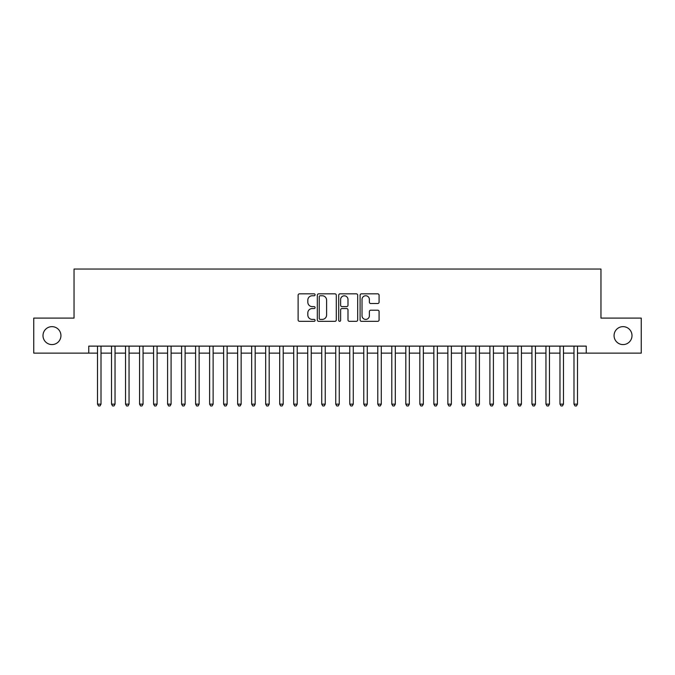 <?xml version="1.0" encoding="UTF-8"?>
<svg xmlns="http://www.w3.org/2000/svg" width="675" height="675" viewBox="0 0 675 675"><rect width="100%" height="100%" fill="white"/><g stroke="black" fill="none" stroke-linecap="round" stroke-linejoin="round"><path stroke-width="1.01" d="M315.082 294.789A0.962 0.962 0 0 0 314.12 293.827L299.498 293.827A1.375 1.375 0 0 0 298.122 295.203L298.122 319.958A1.375 1.375 0 0 0 299.498 321.334L314.12 321.334A0.962 0.962 0 0 0 315.082 320.372A0.962 0.962 0 0 0 314.12 319.41L312.221 319.41A4.404 4.404 0 0 1 307.825 315.006L307.825 312.947A4.404 4.404 0 0 1 312.221 308.543L314.12 308.543A0.962 0.962 0 0 0 315.082 307.581A0.962 0.962 0 0 0 314.12 306.619L312.221 306.619A4.404 4.404 0 0 1 307.825 302.214L307.825 300.156A4.404 4.404 0 0 1 312.221 295.751L314.12 295.751A0.962 0.962 0 0 0 315.082 294.789M614.064 335.61A8.969 8.969 0 0 0 623.033 344.579A8.969 8.969 0 0 0 632.002 335.61A8.969 8.969 0 0 0 623.033 326.641A8.969 8.969 0 0 0 614.064 335.61M42.998 335.61A8.969 8.969 0 0 0 51.967 344.579A8.969 8.969 0 0 0 60.936 335.61A8.969 8.969 0 0 0 51.967 326.641A8.969 8.969 0 0 0 42.998 335.61M377.705 303.522A1.375 1.375 0 0 0 379.08 302.147L379.08 295.203A1.375 1.375 0 0 0 377.705 293.827L361.471 293.827A1.375 1.375 0 0 0 360.096 295.203L360.096 319.958A1.375 1.375 0 0 0 361.471 321.334L377.705 321.334A1.375 1.375 0 0 0 379.08 319.958L379.08 311.572A1.375 1.375 0 0 0 377.705 310.196L370.752 310.196A1.375 1.375 0 0 0 369.377 311.572L369.377 315.731A3.679 3.679 0 0 1 365.698 319.41A3.679 3.679 0 0 1 362.019 315.731L362.019 299.43A3.679 3.679 0 0 1 365.698 295.751A3.679 3.679 0 0 1 369.377 299.43L369.377 302.147A1.375 1.375 0 0 0 370.752 303.522L377.705 303.522M88.754 353.126L33.75 353.126L33.75 318.094L74.039 318.094L74.039 269.047L600.961 269.047L600.961 318.094L641.25 318.094L641.25 353.126L586.246 353.126L586.246 346.115L88.754 346.115L88.754 353.126L97.512 353.126M336.293 295.203A1.375 1.375 0 0 0 334.918 293.827L318.693 293.827A1.375 1.375 0 0 0 317.317 295.203L317.317 319.958A1.375 1.375 0 0 0 318.693 321.334L334.918 321.334A1.375 1.375 0 0 0 336.293 319.958L336.293 295.203M340.082 293.827L356.307 293.827A1.375 1.375 0 0 1 357.683 295.203L357.683 319.958A1.375 1.375 0 0 1 356.307 321.334L349.363 321.334A1.375 1.375 0 0 1 347.988 319.958L347.988 309.918A1.375 1.375 0 0 0 346.613 308.543L342.006 308.543A1.375 1.375 0 0 0 340.63 309.918L340.63 320.372A0.962 0.962 0 0 1 339.668 321.334A0.962 0.962 0 0 1 338.707 320.372L338.707 295.203A1.375 1.375 0 0 1 340.082 293.827M101.014 353.126L111.527 353.126M115.028 353.126L125.542 353.126M129.043 353.126L139.556 353.126M143.058 353.126L153.571 353.126M157.072 353.126L167.586 353.126M171.087 353.126L181.592 353.126M185.102 353.126L195.607 353.126M199.117 353.126L209.621 353.126M213.131 353.126L223.636 353.126M227.137 353.126L237.651 353.126M241.152 353.126L251.665 353.126M255.167 353.126L265.68 353.126M269.182 353.126L279.695 353.126M283.196 353.126L293.709 353.126M297.211 353.126L307.724 353.126M311.226 353.126L321.73 353.126M325.24 353.126L335.745 353.126M339.255 353.126L349.76 353.126M353.27 353.126L363.774 353.126M367.276 353.126L377.789 353.126M381.291 353.126L391.804 353.126M395.305 353.126L405.818 353.126M409.32 353.126L419.833 353.126M423.335 353.126L433.848 353.126M437.349 353.126L447.862 353.126M451.364 353.126L461.869 353.126M465.379 353.126L475.883 353.126M479.393 353.126L489.898 353.126M493.408 353.126L503.913 353.126M507.414 353.126L517.928 353.126M521.429 353.126L531.942 353.126M535.444 353.126L545.957 353.126M549.458 353.126L559.972 353.126M563.473 353.126L573.986 353.126M577.488 353.126L586.246 353.126M320.203 295.751A0.962 0.962 0 0 0 319.241 296.713L319.241 318.448A0.962 0.962 0 0 0 320.203 319.41L322.194 319.41A4.404 4.404 0 0 0 326.599 315.006L326.599 300.156A4.404 4.404 0 0 0 322.194 295.751L320.203 295.751M347.988 299.498A3.679 3.679 0 0 0 344.309 295.819A3.679 3.679 0 0 0 340.63 299.498L340.63 305.243A1.375 1.375 0 0 0 342.006 306.619L346.613 306.619A1.375 1.375 0 0 0 347.988 305.243L347.988 299.498M101.014 346.115L101.014 404.139L97.512 404.139L97.512 346.115M101.014 404.139L99.968 405.953L98.567 405.953L97.512 404.139M115.028 346.115L115.028 404.139L111.527 404.139L111.527 346.115M115.028 404.139L113.982 405.953L112.582 405.953L111.527 404.139M129.043 346.115L129.043 404.139L125.542 404.139L125.542 346.115M129.043 404.139L127.997 405.953L126.588 405.953L125.542 404.139M143.058 346.115L143.058 404.139L139.556 404.139L139.556 346.115M143.058 404.139L142.003 405.953L140.602 405.953L139.556 404.139M157.072 346.115L157.072 404.139L153.571 404.139L153.571 346.115M157.072 404.139L156.018 405.953L154.617 405.953L153.571 404.139M171.087 346.115L171.087 404.139L167.586 404.139L167.586 346.115M171.087 404.139L170.032 405.953L168.632 405.953L167.586 404.139M185.102 346.115L185.102 404.139L181.592 404.139L181.592 346.115M185.102 404.139L184.047 405.953L182.647 405.953L181.592 404.139M199.117 346.115L199.117 404.139L195.607 404.139L195.607 346.115M199.117 404.139L198.062 405.953L196.661 405.953L195.607 404.139M213.131 346.115L213.131 404.139L209.621 404.139L209.621 346.115M213.131 404.139L212.077 405.953L210.676 405.953L209.621 404.139M227.137 346.115L227.137 404.139L223.636 404.139L223.636 346.115M227.137 404.139L226.091 405.953L224.691 405.953L223.636 404.139M241.152 346.115L241.152 404.139L237.651 404.139L237.651 346.115M241.152 404.139L240.106 405.953L238.705 405.953L237.651 404.139M255.167 346.115L255.167 404.139L251.665 404.139L251.665 346.115M255.167 404.139L254.121 405.953L252.72 405.953L251.665 404.139M269.182 346.115L269.182 404.139L265.68 404.139L265.68 346.115M269.182 404.139L268.135 405.953L266.726 405.953L265.68 404.139M283.196 346.115L283.196 404.139L279.695 404.139L279.695 346.115M283.196 404.139L282.142 405.953L280.741 405.953L279.695 404.139M297.211 346.115L297.211 404.139L293.709 404.139L293.709 346.115M297.211 404.139L296.156 405.953L294.756 405.953L293.709 404.139M311.226 346.115L311.226 404.139L307.724 404.139L307.724 346.115M311.226 404.139L310.171 405.953L308.77 405.953L307.724 404.139M325.24 346.115L325.24 404.139L321.73 404.139L321.73 346.115M325.24 404.139L324.186 405.953L322.785 405.953L321.73 404.139M339.255 346.115L339.255 404.139L335.745 404.139L335.745 346.115M339.255 404.139L338.2 405.953L336.8 405.953L335.745 404.139M353.27 346.115L353.27 404.139L349.76 404.139L349.76 346.115M353.27 404.139L352.215 405.953L350.814 405.953L349.76 404.139M367.276 346.115L367.276 404.139L363.774 404.139L363.774 346.115M367.276 404.139L366.23 405.953L364.829 405.953L363.774 404.139M381.291 346.115L381.291 404.139L377.789 404.139L377.789 346.115M381.291 404.139L380.244 405.953L378.844 405.953L377.789 404.139M395.305 346.115L395.305 404.139L391.804 404.139L391.804 346.115M395.305 404.139L394.259 405.953L392.858 405.953L391.804 404.139M409.32 346.115L409.32 404.139L405.818 404.139L405.818 346.115M409.32 404.139L408.274 405.953L406.865 405.953L405.818 404.139M423.335 346.115L423.335 404.139L419.833 404.139L419.833 346.115M423.335 404.139L422.28 405.953L420.879 405.953L419.833 404.139M437.349 346.115L437.349 404.139L433.848 404.139L433.848 346.115M437.349 404.139L436.295 405.953L434.894 405.953L433.848 404.139M451.364 346.115L451.364 404.139L447.862 404.139L447.862 346.115M451.364 404.139L450.309 405.953L448.909 405.953L447.862 404.139M465.379 346.115L465.379 404.139L461.869 404.139L461.869 346.115M465.379 404.139L464.324 405.953L462.923 405.953L461.869 404.139M479.393 346.115L479.393 404.139L475.883 404.139L475.883 346.115M479.393 404.139L478.339 405.953L476.938 405.953L475.883 404.139M493.408 346.115L493.408 404.139L489.898 404.139L489.898 346.115M493.408 404.139L492.353 405.953L490.953 405.953L489.898 404.139M507.414 346.115L507.414 404.139L503.913 404.139L503.913 346.115M507.414 404.139L506.368 405.953L504.968 405.953L503.913 404.139M521.429 346.115L521.429 404.139L517.928 404.139L517.928 346.115M521.429 404.139L520.383 405.953L518.982 405.953L517.928 404.139M535.444 346.115L535.444 404.139L531.942 404.139L531.942 346.115M535.444 404.139L534.398 405.953L532.997 405.953L531.942 404.139M549.458 346.115L549.458 404.139L545.957 404.139L545.957 346.115M549.458 404.139L548.412 405.953L547.003 405.953L545.957 404.139M563.473 346.115L563.473 404.139L559.972 404.139L559.972 346.115M563.473 404.139L562.418 405.953L561.018 405.953L559.972 404.139M577.488 346.115L577.488 404.139L573.986 404.139L573.986 346.115M577.488 404.139L576.433 405.953L575.033 405.953L573.986 404.139"/></g></svg>
